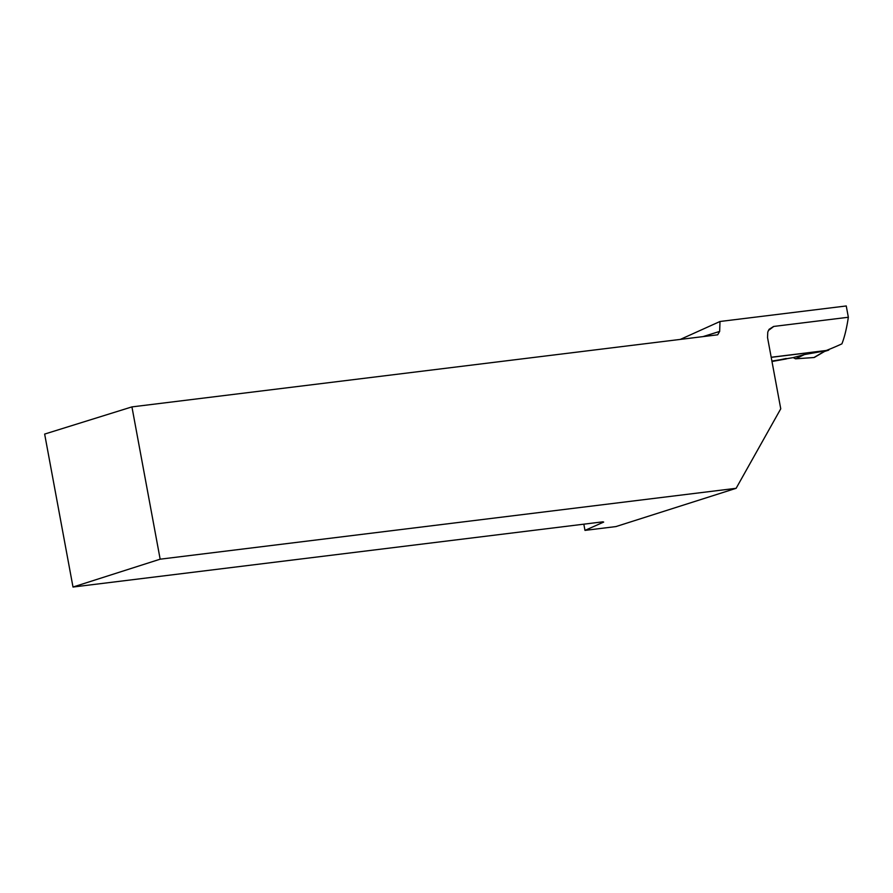 <?xml version="1.0" encoding="UTF-8"?>
<svg xmlns="http://www.w3.org/2000/svg" width="893" height="893" viewBox="0 0 893 893"><rect width="100%" height="100%" fill="white"/><g stroke="black" fill="none" stroke-linecap="round" stroke-linejoin="round"><path stroke-width="1.34" d="M771.898 361.085L793.185 357.613L804.448 354.566L828.291 350.302A1.886 1.529 72.7 0 0 829.195 349.33M828.291 350.302A1.886 1.529 72.7 0 1 828.068 350.346L771.206 357.345M804.448 354.566L795.563 358.819L793.185 357.613M824.831 351.284L814.293 357.479L795.563 358.819M771.195 357.256L826.282 350.48A713.518 413.325 -97 0 0 841.898 343.85C844.51 337.264 846.664 328.401 848.35 317.261L846.251 305.964L720.004 321.491L680.31 339.407M160.16 559.185L131.93 406.895L44.65 434.076L73.003 587.036L160.16 559.185L736.133 488.304L780.75 408.804L767.534 337.521L767.779 332.029L769.085 329.327L773.595 326.458L848.35 317.261M786.275 358.93L771.976 361.498L786.197 358.473M131.93 406.895L717.693 334.808L719.658 331.415L720.004 321.491M583.832 524.18L584.982 530.386L615.924 526.58L736.133 488.304M73.003 587.036L602.898 521.825L603.679 522.081L584.982 530.386M719.658 331.415L702.97 336.616M783.34 359.287L793.185 357.613L795.563 358.819L813.936 357.535L815.242 356.765M828.068 350.346L824.607 351.418M813.936 357.535L824.697 351.161M773.796 326.436A713.518 413.325 83 0 1 768.404 330.455"/></g></svg>
